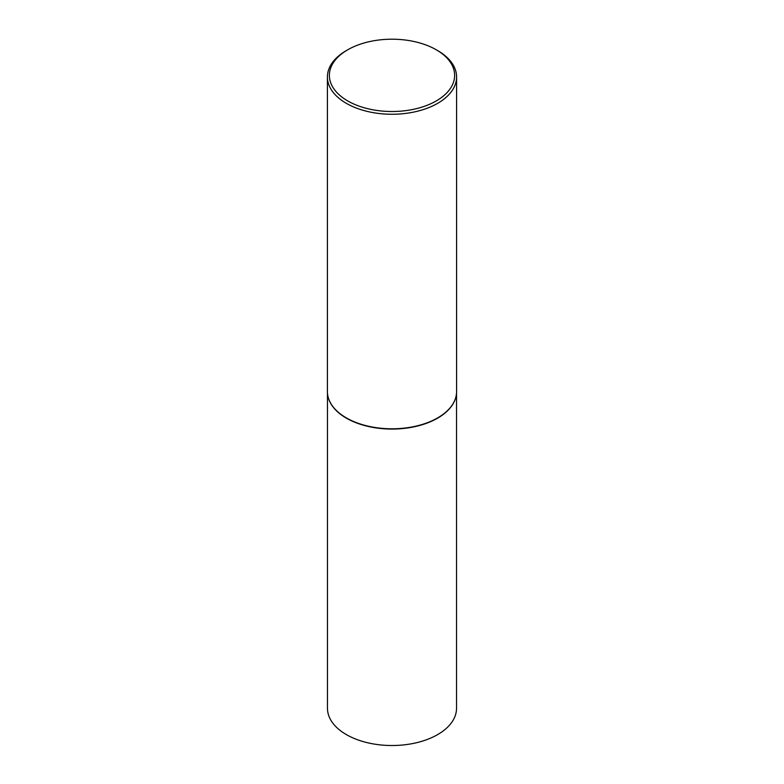 <?xml version="1.0" encoding="UTF-8"?>
<svg xmlns="http://www.w3.org/2000/svg" width="784" height="784" viewBox="0 0 784 784"><rect width="100%" height="100%" fill="white"/><g stroke="black" fill="none" stroke-linecap="round" stroke-linejoin="round"><path stroke-width="1.18" d="M456.063 396.302A64.533 37.26 180 0 1 456.023 396.449A64.533 37.26 180 0 1 412.923 427.055A64.533 37.26 180 0 1 346.371 418.156A64.533 37.26 180 0 1 327.977 396.449A64.533 37.26 180 0 1 327.937 396.302M456.533 393.176L456.533 708.256A64.533 37.26 180 0 1 416.696 742.683A64.533 37.26 180 0 1 346.371 734.608A64.533 37.26 180 0 1 327.467 708.256L327.467 393.176M456.592 76.969L456.592 391.51A64.592 37.289 180 0 1 456.092 396.155A64.592 37.289 180 0 1 412.943 426.79A64.592 37.289 180 0 1 346.322 417.882A64.592 37.289 180 0 1 327.908 396.155A64.592 37.289 180 0 1 327.408 391.51L327.408 76.969A64.592 37.289 180 0 1 346.322 50.597L347.714 49.794A62.622 36.152 0 0 0 347.714 100.92A62.622 36.152 0 0 0 436.286 100.92A62.622 36.152 0 0 0 436.286 49.794L437.678 50.597A64.592 37.289 180 0 1 456.592 76.969A64.592 37.289 180 0 1 416.716 111.416A64.592 37.289 180 0 1 346.322 103.331A64.592 37.289 180 0 1 327.408 76.969M437.678 50.597L436.286 49.794A62.622 36.152 0 0 0 347.714 49.794"/></g></svg>
